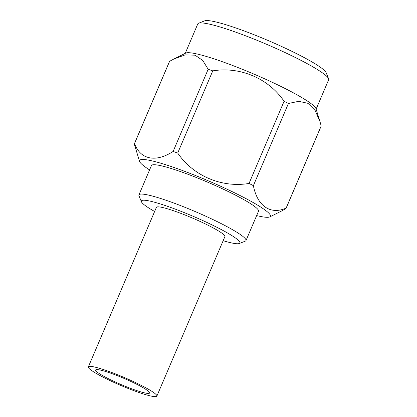 <?xml version="1.0" encoding="UTF-8"?>
<svg xmlns="http://www.w3.org/2000/svg" width="417" height="417" viewBox="0 0 417 417"><rect width="100%" height="100%" fill="white"/><g stroke="black" fill="none" stroke-linecap="round" stroke-linejoin="round"><path stroke-width="0.63" d="M138.34 392.277A37.249 4.321 -156.9 0 0 156.865 396.114A37.249 4.321 -156.9 0 0 124.302 377.526A37.249 4.321 -156.9 0 0 88.347 366.887A37.249 4.321 -156.9 0 0 104.041 377.656A37.249 4.321 -156.9 0 0 138.34 392.277M134.999 389.989A29.331 3.404 -156.9 0 0 149.588 393.012A29.331 3.404 -156.9 0 0 123.943 378.37A29.331 3.404 -156.9 0 0 95.623 369.994A29.331 3.404 -156.9 0 0 107.987 378.474A29.331 3.404 -156.9 0 0 134.999 389.989M156.865 396.114L224.904 236.601A37.249 4.321 -156.9 0 0 192.341 218.013A37.249 4.321 -156.9 0 0 156.385 207.374L88.347 366.887M141.446 201.792L138.981 195.782A58.198 6.755 23.1 0 1 138.924 194.901A58.198 6.755 23.1 0 1 195.109 211.523A58.198 6.755 23.1 0 1 245.994 240.567A58.198 6.755 23.1 0 1 245.316 241.135L239.275 243.518A53.543 6.213 -156.9 0 0 193.081 216.272A53.543 6.213 -156.9 0 0 141.446 201.792A53.543 6.213 -156.9 0 0 154.634 211.482M245.994 240.567L258.509 211.216A58.198 6.755 -156.9 0 0 207.63 182.172A58.198 6.755 -156.9 0 0 151.444 165.549L138.924 194.901M134.399 143.745L169.453 61.57A82.43 9.565 23.1 0 1 169.61 61.304L134.555 143.484A82.43 9.565 -156.9 0 0 134.399 143.745A82.43 9.565 -156.9 0 0 134.31 144.089L139.539 161.353A71.14 8.257 -156.9 0 0 149.583 169.917M177.71 153.055A82.43 9.565 -156.9 0 0 173.123 151.454L208.172 69.274A82.43 9.565 23.1 0 1 210.449 70.061A82.43 9.565 23.1 0 1 212.764 70.874L177.71 153.055C193.175 175.807 221.693 188.067 249.032 183.449L284.086 101.274A82.43 9.565 23.1 0 1 288.428 103.479L253.38 185.659A82.43 9.565 -156.9 0 0 249.032 183.449M281.663 210.966L285.89 208.693A82.43 9.565 -156.9 0 0 286.046 208.427A82.43 9.565 -156.9 0 0 286.13 208.088L321.184 125.908A82.43 9.565 23.1 0 1 321.095 126.252L286.046 208.427M284.086 101.274C268.621 78.521 240.103 66.261 212.764 70.874M253.38 185.659C257.325 206.029 270.398 215.099 286.13 208.088M321.184 125.908L319.975 121.592L315.148 110.495L307.97 103.327L298.718 101.321L288.428 103.479M134.555 143.484C140.237 159.539 155.64 162.818 173.123 151.454M208.172 69.274L202.745 60.46L195.062 55.19L185.101 54.893L173.832 59.032L169.61 61.304M173.837 59.037L185.716 53.095A71.14 8.257 23.1 0 1 220.463 61.033A71.14 8.257 23.1 0 1 315.956 108.644L319.969 121.592M198.607 23.232L204.653 20.85A66.485 7.715 23.1 0 1 268.058 40.485A66.485 7.715 23.1 0 1 326.12 72.662L328.586 78.672A71.14 8.257 -156.9 0 0 266.458 44.244A71.14 8.257 -156.9 0 0 198.607 23.232A71.14 8.257 -156.9 0 0 197.783 23.925L185.242 53.329M316.112 109.155L328.653 79.751A71.14 8.257 -156.9 0 0 328.586 78.672M256.648 215.584A71.14 8.257 -156.9 0 0 269.783 216.903A71.14 8.257 -156.9 0 0 208.219 180.79A71.14 8.257 -156.9 0 0 139.539 161.353M223.152 240.708A53.543 6.213 -156.9 0 0 239.275 243.518M269.783 216.903L281.663 210.96"/></g></svg>
